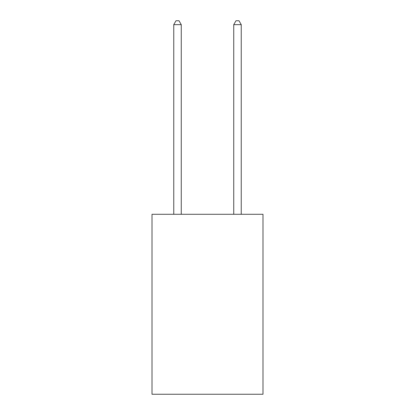 <?xml version="1.0" encoding="UTF-8"?>
<svg xmlns="http://www.w3.org/2000/svg" width="415" height="415" viewBox="0 0 415 415"><rect width="100%" height="100%" fill="white"/><g stroke="black" fill="none" stroke-linecap="round" stroke-linejoin="round"><path stroke-width="0.62" d="M262.991 214.28L262.991 394.25L152.009 394.25L152.009 214.28L262.991 214.28M181.256 214.28L181.256 24.651L173.755 24.651L173.755 214.28M173.755 24.651L176.007 20.75L179.005 20.75L181.256 24.651M241.245 214.28L241.245 24.651L233.744 24.651L233.744 214.28M233.744 24.651L235.995 20.75L238.993 20.75L241.245 24.651"/></g></svg>
